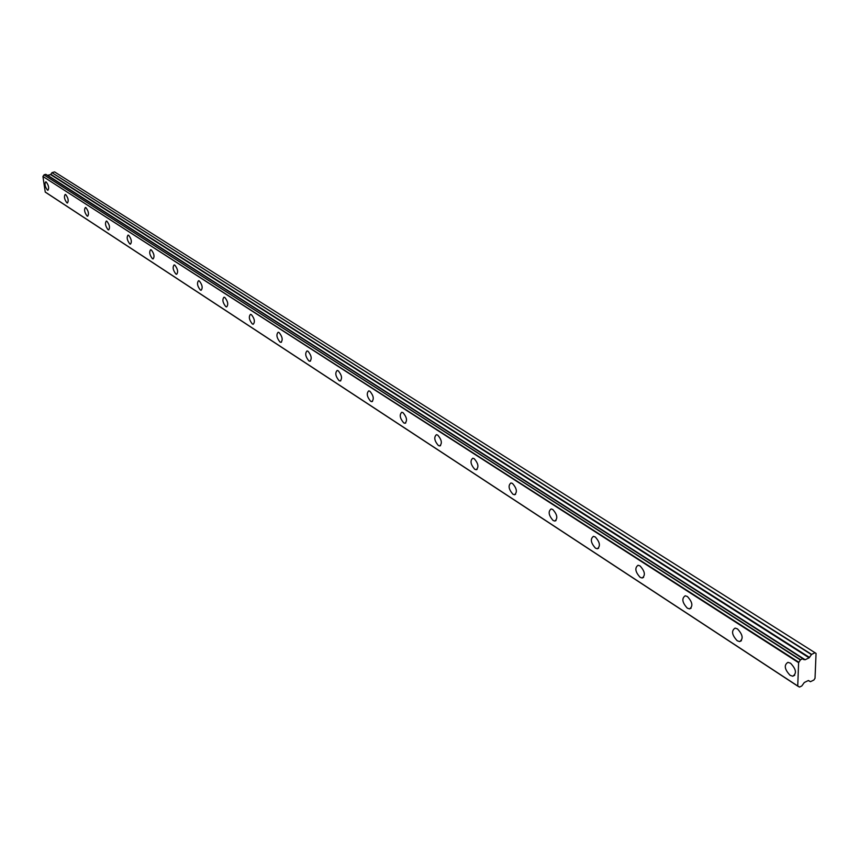 <?xml version="1.0" encoding="UTF-8"?>
<svg xmlns="http://www.w3.org/2000/svg" width="859" height="859" viewBox="0 0 859 859"><rect width="100%" height="100%" fill="white"/><g stroke="black" fill="none" stroke-linecap="round" stroke-linejoin="round"><path stroke-width="1.29" d="M790.13 675.335L792.75 676.216C796.927 673.531 796.196 669.193 790.548 663.212L787.961 662.343C783.784 665.016 784.514 669.344 790.13 675.335M47.417 190.097L47.932 190.268C49.253 188.132 48.684 185.372 46.225 181.99L45.72 181.818C44.4 183.955 44.969 186.714 47.417 190.097M66.895 202.831L67.442 203.014C68.827 200.845 68.258 198.042 65.735 194.596L65.187 194.424C63.813 196.582 64.382 199.385 66.895 202.831M87.103 216.028L87.672 216.221C89.121 214.031 88.541 211.185 85.943 207.674L85.374 207.481C83.935 209.66 84.504 212.506 87.103 216.028M108.051 229.718L108.663 229.922C110.177 227.71 109.598 224.822 106.924 221.235L106.323 221.031C104.809 223.233 105.389 226.132 108.051 229.718M129.806 243.924L130.45 244.139C132.039 241.916 131.448 238.974 128.7 235.312L128.066 235.098C126.477 237.32 127.057 240.262 129.806 243.924M152.408 258.688L153.095 258.924C154.749 256.669 154.158 253.673 151.324 249.937L150.647 249.711C148.994 251.966 149.573 254.951 152.408 258.688M175.902 274.042L176.632 274.289C178.371 272.013 177.77 268.964 174.849 265.152L174.13 264.905C172.391 267.181 172.981 270.231 175.902 274.042M200.34 290.009L201.124 290.267C202.939 287.969 202.348 284.877 199.331 280.968L198.558 280.721C196.743 283.019 197.334 286.111 200.34 290.009M225.799 306.642L226.626 306.921C228.537 304.591 227.936 301.434 224.822 297.45L223.995 297.182C222.094 299.501 222.685 302.658 225.799 306.642M252.321 323.972L253.212 324.262C255.209 321.921 254.608 318.7 251.386 314.63L250.506 314.34C248.509 316.681 249.11 319.892 252.321 323.972M279.991 342.043L280.936 342.365C283.041 339.992 282.428 336.717 279.1 332.54L278.166 332.24C276.061 334.602 276.673 337.877 279.991 342.043M308.875 360.92L309.884 361.252C312.096 358.858 311.473 355.519 308.027 351.245L307.028 350.923C304.827 353.317 305.439 356.646 308.875 360.92M339.058 380.634L340.143 380.999C342.462 378.572 341.839 375.179 338.263 370.798L337.2 370.444C334.881 372.86 335.504 376.263 339.058 380.634M370.637 401.26L371.797 401.658C374.234 399.21 373.601 395.741 369.907 391.253L368.747 390.866C366.31 393.315 366.943 396.783 370.637 401.26M403.698 422.864L404.943 423.283C407.51 420.813 406.876 417.27 403.032 412.674L401.797 412.256C399.231 414.725 399.864 418.258 403.698 422.864M438.348 445.499L439.69 445.95C442.396 443.459 441.751 439.851 437.757 435.126L436.426 434.686C433.731 437.177 434.364 440.785 438.348 445.499M474.716 469.261L476.165 469.744C479.011 467.232 478.366 463.538 474.211 458.685L472.772 458.212C469.927 460.725 470.571 464.408 474.716 469.261M512.92 494.226L514.498 494.752C517.494 492.207 516.839 488.438 512.512 483.456L510.955 482.941C507.959 485.475 508.614 489.243 512.92 494.226M553.121 520.49L554.817 521.059C557.985 518.482 557.319 514.638 552.809 509.505L551.124 508.947C547.967 511.513 548.633 515.357 553.121 520.49M595.459 548.149L597.306 548.772C600.645 546.174 599.969 542.233 595.266 536.961L593.44 536.349C590.101 538.937 590.777 542.867 595.459 548.149M640.127 577.323L642.135 578C645.657 575.39 644.969 571.353 640.062 565.92L638.076 565.254C634.554 567.863 635.231 571.89 640.127 577.323M687.307 608.151L689.498 608.891C693.224 606.25 692.526 602.127 687.383 596.511L685.224 595.792C681.498 598.422 682.196 602.546 687.307 608.151M737.226 640.771L739.62 641.576C743.561 638.913 742.842 634.683 737.462 628.895L735.1 628.101C731.159 630.753 731.868 634.973 737.226 640.771M798.602 662.665L800.545 659.733L802.929 658.638L803.423 659.487L805.173 659.744L809.135 657.822L811.605 654.386L815.019 652.733L816.05 653.42L815.03 678.266L813.903 680.006L810.509 681.67L808.244 680.575L804.303 682.508L801.791 685.965L799.536 687.071L797.818 686.169L45.237 192.029L42.95 176.492L798.602 662.665L797.743 685.997L45.237 192.029M47.492 175.354L50.606 174.581L51.969 172.68L811.401 654.569M47.213 175.172L804.389 659.562M798.838 662.257L42.95 176.492M43.09 176.245L44.013 174.914L800.384 659.959M800.545 659.733L44.013 174.914M44.11 174.774L45.742 174.334L802.811 658.638M802.843 658.628L45.742 174.334M811.605 654.386L51.969 172.68M52.098 172.584L54.579 171.907L815.019 652.733M805.173 659.744L47.739 175.365M799.385 687.007L798.075 686.148M810.327 681.681L808.577 680.543M809.522 657.457L50.864 174.388M50.606 174.581L809.135 657.822M794.747 675.238L792.75 676.216M281.484 342.172L280.936 342.365M310.496 361.048L309.884 361.252M340.808 380.762L340.143 380.999M372.527 401.389L371.797 401.658M405.738 422.982L404.943 423.283M440.57 445.617L439.69 445.95M477.142 469.368L476.165 469.744M515.572 494.322L514.498 494.752M556.009 520.565L554.817 521.059M598.626 548.214L597.306 548.772M643.595 577.366L642.135 578M691.119 608.161L689.498 608.891M741.414 640.728L739.62 641.576M797.818 686.169L45.312 192.148M802.929 658.638L45.838 174.345M799.418 687.082L798.022 686.158"/></g></svg>
